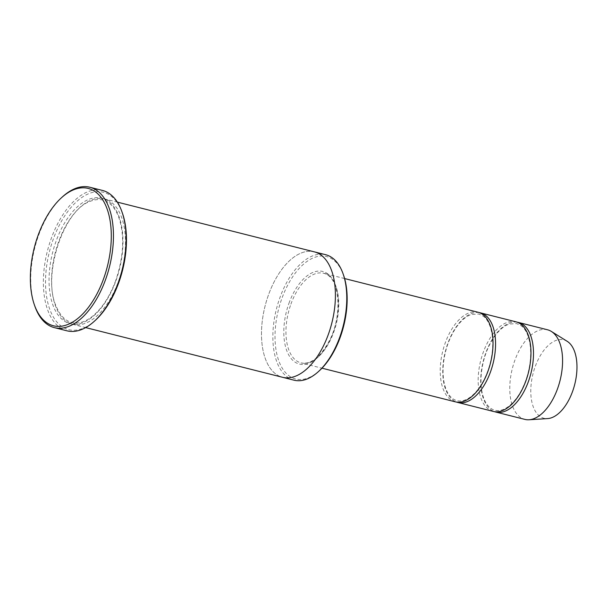 <?xml version="1.0" encoding="UTF-8"?>
<svg xmlns="http://www.w3.org/2000/svg" width="607" height="607" viewBox="0 0 607 607"><rect width="100%" height="100%" fill="white"/><g stroke="black" fill="none" stroke-linecap="round" stroke-linejoin="round"><path stroke-width="0.46" stroke-dasharray="3.04 2.28" d="M493.248 411.409A46.215 24.599 104.2 0 1 483.126 352.652A46.215 24.599 104.2 0 1 515.874 321.793M479.189 312.597A46.215 24.599 -75.8 0 0 445.303 351.643A46.215 24.599 -75.8 0 0 456.593 402.092M319.555 370.558A63.158 33.613 104.2 0 1 281.162 366.233A63.158 33.613 104.2 0 1 281.792 298.705A63.158 33.613 104.2 0 1 343.6 275.312M328.455 334.1A64.699 34.432 -75.8 0 0 314.274 251.837A64.699 34.432 -75.8 0 0 265.054 306.148A64.699 34.432 -75.8 0 0 282.604 377.304A64.699 34.432 -75.8 0 0 328.455 334.1M314.509 251.897L314.274 251.837A64.699 34.432 -75.8 0 0 265.054 306.148A64.699 34.432 -75.8 0 0 282.604 377.304L282.839 377.364M293.985 380.179A64.699 34.432 104.2 0 1 279.812 297.923A64.699 34.432 104.2 0 1 325.656 254.712M118.54 281.109A64.699 34.432 -75.8 0 0 104.358 198.853A64.699 34.432 -75.8 0 0 55.138 253.157A64.699 34.432 -75.8 0 0 72.688 324.32A64.699 34.432 -75.8 0 0 118.54 281.109M455.318 401.834A46.215 24.599 104.2 0 1 445.189 343.076A46.215 24.599 104.2 0 1 477.937 312.218M517.126 322.173A46.215 24.599 -75.8 0 0 483.24 361.218A46.215 24.599 -75.8 0 0 494.53 411.667M547.491 329.776A46.215 24.599 -75.8 0 0 512.331 368.563A46.215 24.599 -75.8 0 0 524.865 419.391M567.15 341.293A40.434 21.518 -75.8 0 0 533.014 373.783A40.434 21.518 -75.8 0 0 547.643 418.587M95.496 320.185A70.867 37.717 104.2 0 1 52.422 315.329A70.867 37.717 104.2 0 1 53.128 239.56A70.867 37.717 104.2 0 1 122.47 213.315M67.013 330.83A72.408 38.537 104.2 0 1 51.147 238.779A72.408 38.537 104.2 0 1 102.454 190.423M62.377 196.911A72.408 38.537 -75.8 0 0 34.819 306.103M288.932 303.356A47.756 25.418 104.2 0 1 335.944 286.481A47.756 25.418 104.2 0 1 308.379 363.456A47.756 25.418 104.2 0 1 288.932 303.356M116.013 280.472A64.699 34.432 -75.8 0 0 89.661 199.043A64.699 34.432 -75.8 0 0 52.323 303.325A64.699 34.432 -75.8 0 0 116.013 280.472M290.912 304.137A46.215 24.599 104.2 0 1 323.66 273.271A46.215 24.599 104.2 0 1 336.202 324.108A46.215 24.599 104.2 0 1 301.042 362.895A46.215 24.599 104.2 0 1 290.912 304.137M115.823 280.275C110.064 295.943 102.515 307.764 93.167 315.731C88.501 319.57 83.925 321.9 79.441 322.712C69.319 324.35 61.565 318.88 56.178 306.3C42.164 276.056 62.953 211.357 89.434 201.63C99.791 197.351 106.111 200.606 109.503 203.444C113.19 206.38 116.195 210.773 118.509 216.646C124.814 234.788 123.919 255.995 115.823 280.275M72.688 324.32L85.663 327.598M104.358 198.853L117.341 202.123M344.609 278.56L323.66 273.271C339.351 275.32 343.562 315.139 328.911 341.566C319.919 357.599 310.625 364.701 301.042 362.895L321.991 368.183M525.814 380.346C521.716 391.485 516.367 399.861 509.759 405.484C506.375 408.268 503.082 409.915 499.895 410.423C496.351 410.985 493.15 410.157 490.304 407.95C487.77 405.977 485.676 402.965 484.037 398.928C481.442 392.327 480.501 384.299 481.214 374.822C482.535 360.702 486.738 348.259 493.825 337.492C498.757 330.383 503.901 325.898 509.265 324.047L516.694 323.592L521.223 325.8C525.692 328.797 530.746 337.924 530.677 354.169C530.51 362.925 528.894 371.651 525.814 380.346M487.876 370.771C483.779 381.909 478.43 390.286 471.829 395.908C468.437 398.693 465.144 400.339 461.957 400.848C458.414 401.409 455.212 400.582 452.367 398.374C449.833 396.401 447.738 393.389 446.099 389.353C443.505 382.751 442.564 374.724 443.277 365.247C444.597 351.127 448.801 338.683 455.887 327.917C460.819 320.807 465.964 316.323 471.328 314.472L478.756 314.016L483.286 316.224C487.755 319.221 492.816 328.341 492.74 344.594C492.573 353.35 490.957 362.076 487.876 370.771"/><path stroke-width="0.91" d="M480.463 312.855L515.874 321.793A46.215 24.599 104.2 0 1 526.003 380.551A46.215 24.599 104.2 0 1 493.248 411.409L457.845 402.471A46.215 24.599 -75.8 0 0 490.593 371.613A46.215 24.599 -75.8 0 0 480.463 312.855A46.215 24.599 -75.8 0 0 479.189 312.597M456.593 402.092A46.215 24.599 -75.8 0 0 457.845 402.471M314.509 251.897L325.656 254.712A64.699 34.432 104.2 0 1 343.13 273.954L343.6 275.312A63.158 33.613 104.2 0 1 319.555 370.558L318.493 371.53A64.699 34.432 104.2 0 1 293.985 380.179L282.839 377.364M85.663 327.598L282.604 377.304A64.699 34.432 -75.8 0 0 328.455 334.1A64.699 34.432 -75.8 0 0 314.274 251.837L117.341 202.123M343.13 273.954A64.699 34.432 104.2 0 1 339.837 336.968A64.699 34.432 104.2 0 1 318.493 371.53M103.691 278.499A70.867 37.717 -75.8 0 0 104.396 202.738A70.867 37.717 -75.8 0 0 61.322 197.882A70.867 37.717 -75.8 0 0 34.349 304.744A70.867 37.717 -75.8 0 0 103.691 278.499M344.609 278.56L477.937 312.218A46.215 24.599 104.2 0 1 488.066 370.976A46.215 24.599 104.2 0 1 455.318 401.834L321.991 368.183M494.53 411.667A46.215 24.599 -75.8 0 0 495.782 412.054A46.215 24.599 -75.8 0 0 528.53 381.188A46.215 24.599 -75.8 0 0 518.401 322.431A46.215 24.599 -75.8 0 0 517.126 322.173M495.782 412.054L524.865 419.391A46.215 24.599 -75.8 0 0 529.046 419.763A46.215 24.599 -75.8 0 0 557.613 388.533A46.215 24.599 -75.8 0 0 551.346 331.43A46.215 24.599 -75.8 0 0 547.491 329.776L518.401 322.431M529.046 419.763L547.643 418.587A40.434 21.518 -75.8 0 0 572.636 391.257A40.434 21.518 -75.8 0 0 567.15 341.293L551.346 331.43M89.806 187.237L102.454 190.423A72.408 38.537 104.2 0 1 121.999 211.964L122.47 213.315A70.867 37.717 104.2 0 1 95.496 320.185L94.442 321.156A72.408 38.537 104.2 0 1 67.013 330.83L54.364 327.636A72.408 38.537 -75.8 0 0 105.671 279.288A72.408 38.537 -75.8 0 0 89.806 187.237A72.408 38.537 -75.8 0 0 62.377 196.911L61.322 197.882M121.999 211.964A72.408 38.537 104.2 0 1 118.319 282.475A72.408 38.537 104.2 0 1 94.442 321.156M34.349 304.744L34.819 306.103A72.408 38.537 -75.8 0 0 54.364 327.636"/></g></svg>
